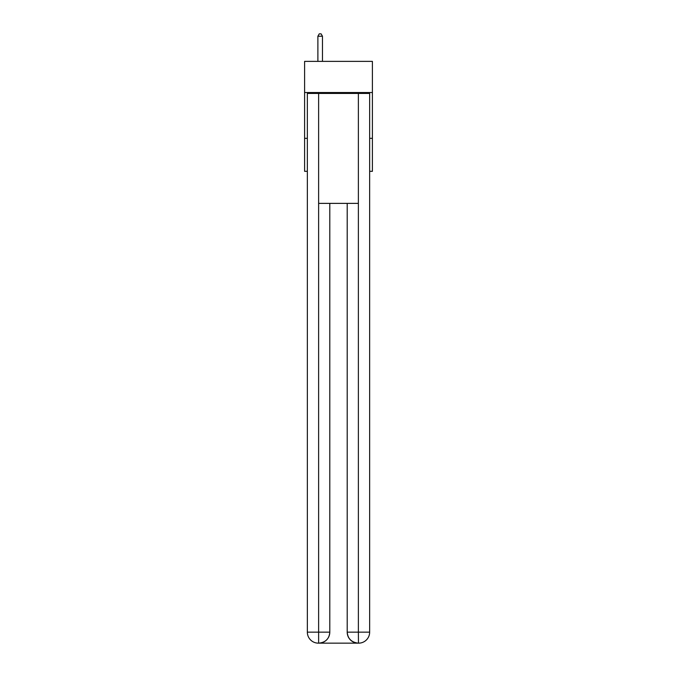 <?xml version="1.0" encoding="UTF-8"?>
<svg xmlns="http://www.w3.org/2000/svg" width="677" height="677" viewBox="0 0 677 677"><rect width="100%" height="100%" fill="white"/><g stroke="black" fill="none" stroke-linecap="round" stroke-linejoin="round"><path stroke-width="1.02" d="M372.401 92.521L372.401 61.37L304.599 61.37L304.599 92.521L372.401 92.521L372.401 171.315L369.65 171.315M307.35 138.328L304.599 138.328L304.599 92.521M372.401 138.328L369.65 138.328M304.599 138.328L304.599 171.315L307.35 171.315M318.342 643.15A10.993 10.993 0 0 1 307.35 632.157L329.792 632.157L329.792 203.379L329.792 632.157A10.993 10.993 0 0 1 318.799 643.15L318.342 643.15A10.993 10.993 0 0 1 307.35 632.157L307.35 93.443L318.622 93.443L318.622 203.379L358.378 203.379L358.378 93.443L318.622 93.443M358.378 93.443L369.65 93.443L369.65 632.157A10.993 10.993 0 0 1 358.658 643.15L358.201 643.15A10.993 10.993 0 0 1 347.208 632.157L347.208 203.379L347.208 632.157C347.766 638.639 351.431 642.304 358.201 643.15L318.799 643.15C325.603 642.439 329.267 638.775 329.792 632.157M347.208 632.157L358.378 632.157L358.463 643.15M318.622 203.379L318.622 643.15M322.464 61.37L322.464 36.228L317.885 36.228L317.885 61.37M317.885 36.228L319.256 33.85L321.093 33.85L322.464 36.228M358.378 203.379L358.378 632.157L369.65 632.157"/></g></svg>
